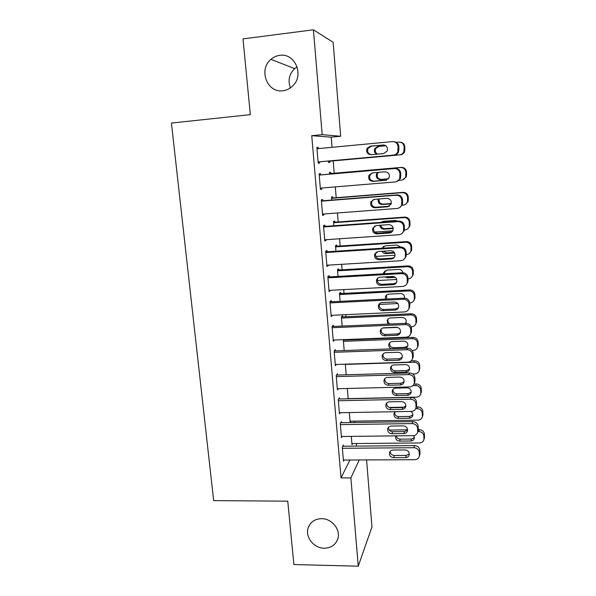 <?xml version="1.0" encoding="UTF-8"?>
<svg xmlns="http://www.w3.org/2000/svg" width="596" height="596" viewBox="0 0 596 596"><rect width="100%" height="100%" fill="white"/><g stroke="black" fill="none" stroke-linecap="round" stroke-linejoin="round"><path stroke-width="0.89" d="M321.557 518.654C331.726 518.445 340.778 529.516 337.865 538.613C335.719 544.804 331.175 548.007 324.224 548.216C313.839 548.327 304.861 536.854 308.214 527.728C310.441 521.917 314.889 518.9 321.557 518.654M279.74 55.346C294.715 52.724 304.37 74.656 293.105 85.548C290.252 88.521 286.862 90.249 282.929 90.741C267.254 93.311 258.128 69.605 270.927 59.347C273.512 57.112 276.447 55.778 279.74 55.346M290.431 87.873C287.719 80.52 289.142 74.105 294.685 68.629L297.136 66.894M356.542 446.099L356.334 443.528M354.613 422.512L354.501 421.134M347.848 339.921L347.811 339.467M345.948 316.759L345.777 314.666M344.034 293.388L343.728 289.611M342.104 269.794L341.657 264.319M340.152 245.992L339.564 238.765M338.185 221.958L337.448 212.966M336.196 197.708L335.317 186.906M334.192 173.227L333.186 160.898M332.069 147.316L331.242 137.169L340.666 136.253L322.183 134.666L313.414 29.8L333.142 42.294L340.666 136.253M366.592 459.926L371.964 526.953L358.248 566.2L350.873 477.918L359.239 459.963M358.248 566.2L293.888 564.546L287.756 501.169L213.666 500.633L171.424 123.044L250.335 114.648L242.997 38.882L313.414 29.8M350.776 421.193L350.135 422.333L349.33 412.544M341.523 422.713L341.426 421.528L340.279 423.451L341.486 437.673L342.156 436.481M345.322 364.178L346.202 374.787M337.492 375.04L337.388 373.834L336.204 375.435L337.433 389.933L338.29 388.704M342.603 316.916L342.506 315.753L341.404 316.878L342.171 326.072M333.387 326.452L333.283 325.222L332.054 326.489L333.306 341.27L334.445 339.988M338.729 269.995L338.632 268.811L337.492 269.63L338.059 276.41M329.201 276.916L329.096 275.665L327.822 276.581L329.104 291.653L330.333 290.327M334.781 222.204L334.684 221.004L333.507 221.496L333.864 225.765M324.932 226.405L324.82 225.132L323.509 225.683L324.813 241.06L326.109 240.397L326.049 239.689M330.765 173.525L330.661 172.296L329.446 172.453L329.588 174.114M320.574 174.896L320.469 173.592L319.106 173.771L320.439 189.454L321.78 189.163L321.684 188.038M331.242 137.169L311.745 135.694L341.031 477.91L349.912 460.008M316.886 147.57L318.257 147.443L316.871 147.421L318.212 163.259L319.583 163.162L319.471 161.859M318.257 147.443L318.353 148.613M327.398 147.711L328.62 147.599L327.405 147.756M329.744 161.211L329.849 162.44L328.627 162.529L328.508 161.039M322.764 200.778L322.652 199.489L321.319 199.854L322.637 215.38L323.956 214.903L323.881 213.986M332.784 197.976L332.68 196.762L331.488 197.082L331.734 200.07M327.077 251.788L326.966 250.521L325.677 251.259L326.966 266.479L328.247 265.637L328.202 265.131M336.762 246.215L336.666 245.016L335.511 245.671L335.973 251.214M331.301 301.807L331.197 300.563L329.953 301.65L331.212 316.58L332.441 315.277M340.674 293.56L340.577 292.39L339.459 293.359L340.122 301.36M335.451 350.865L335.347 349.643L334.14 351.074L335.384 365.72L336.36 364.469M343.803 339.623L343.333 340.182L344.197 350.545M344.473 339.601L344.51 340.048M339.519 398.992L339.415 397.8L338.252 399.558L339.467 413.915L340.219 412.708M347.334 388.48L348.191 398.798M343.512 446.21L343.408 445.041L342.283 447.112L343.475 461.207L344.086 460.03M352.564 443.558L351.99 444.676L351.305 436.376M341.031 477.91L350.873 477.918M311.745 135.694L322.183 134.666M320.425 189.275L321.78 189.163M322.6 215.007L323.956 214.903M324.76 240.486L326.109 240.397M326.906 265.719L328.247 265.637M329.022 290.706L330.355 290.632M331.123 315.448L332.449 315.388M316.983 148.739L392.377 141.617C395.625 141.639 397.525 143.278 398.076 146.534L397.808 151.846C396.891 153.768 395.394 154.856 393.33 155.124L318.108 161.941M318.108 161.978L393.33 155.124M383.027 144.947C386.692 145.357 388.07 147.398 387.147 151.079L383.645 153.567L371.04 154.722C367.278 154.237 365.951 152.129 367.054 148.382L370.399 146.132L384.048 144.977M371.353 154.692C368.06 153.82 366.972 151.727 368.075 148.397L371.405 146.162L383.936 144.992M393.695 141.662C396.675 141.915 398.404 143.547 398.873 146.564L398.612 151.831C397.696 153.738 396.213 154.826 394.165 155.087M328.53 161.322L400.393 154.811C402.33 154.565 403.73 153.537 404.595 151.742L404.848 146.772C404.416 143.941 402.792 142.399 399.99 142.153M396.28 142.347L398.769 142.116C401.831 142.139 403.626 143.681 404.14 146.75L403.887 151.749C403.015 153.559 401.6 154.595 399.655 154.848L328.523 161.285M385.865 145.744L378.9 146.393L375.748 148.501C374.765 150.944 375.376 152.814 377.581 154.118M385.731 145.648L378.006 146.37L374.839 148.493C373.834 151.004 374.489 152.911 376.791 154.193M319.218 175.075L394.276 168.564C397.502 168.608 399.394 170.24 399.938 173.466L399.752 178.524C398.866 180.528 397.353 181.661 395.215 181.929L320.328 188.15M396.66 181.601L400.534 178.316L400.721 173.287C400.177 170.091 398.307 168.467 395.096 168.422L319.21 175.015M384.964 171.79C388.532 172.177 389.918 174.159 389.136 177.727L385.575 180.32L373.029 181.37C369.378 180.916 368.023 178.874 368.976 175.239L372.396 172.87L384.964 171.79M386.7 180.066L374.005 181.139C370.377 180.692 369.036 178.666 369.982 175.053L372.56 172.855M321.43 201.15L396.154 195.227C399.365 195.294 401.242 196.926 401.786 200.122L401.667 204.964C400.81 207.028 399.283 208.198 397.085 208.458L322.525 214.091M399.611 207.587L402.427 204.555L402.553 199.749C402.009 196.576 400.147 194.959 396.958 194.892L321.408 200.889M386.878 198.356C390.358 198.729 391.758 200.651 391.088 204.123L387.489 206.805L374.996 207.751C371.442 207.326 370.071 205.337 370.898 201.806L374.37 199.34L386.878 198.356M389.426 206.156L375.957 207.326C372.418 206.901 371.062 204.927 371.889 201.418L373.729 199.444M329.551 173.689L400.527 167.513C403.574 167.558 405.362 169.1 405.869 172.14L405.69 176.908C404.848 178.8 403.418 179.865 401.399 180.119L399.171 180.305M329.543 173.63L401.257 167.394C404.289 167.431 406.055 168.966 406.569 171.983L406.383 176.721L402.74 179.821M378.542 172.341L377.514 173.652C376.612 177.064 377.879 178.979 381.306 179.396L388.48 178.793M377.767 172.408L376.62 173.823C375.711 177.25 376.985 179.18 380.442 179.605L388.354 178.942M331.592 198.312L402.27 192.672C405.302 192.731 407.075 194.266 407.589 197.283L407.463 201.85C406.651 203.802 405.213 204.905 403.134 205.158L402.129 205.233M389.337 206.209L375.063 207.296M331.57 198.073L402.985 192.366C406.003 192.434 407.761 193.961 408.267 196.948L408.141 201.485L405.496 204.346M379.108 198.967C378.661 202.111 379.995 203.825 383.109 204.123L391.281 203.497M378.333 199.027C377.663 202.312 378.974 204.137 382.26 204.51L391.192 203.817M323.621 226.964L398.009 221.63C401.212 221.719 403.082 223.344 403.619 226.51L403.544 231.159C402.725 233.274 401.183 234.466 398.933 234.727L324.701 239.778M402.255 233.222L404.289 230.555L404.364 225.936C403.827 222.8 401.972 221.183 398.798 221.094L323.576 226.502M388.778 224.655C392.175 225.02 393.591 226.897 393.01 230.272C392.339 231.904 391.125 232.82 389.382 233.021L376.948 233.87C373.476 233.453 372.098 231.524 372.813 228.082L376.329 225.541L388.778 224.655M391.945 231.896L377.886 233.252C374.43 232.842 373.066 230.928 373.781 227.508L375.033 225.854M325.781 252.525L399.849 247.757C403.038 247.869 404.893 249.493 405.429 252.63L405.392 257.107C404.602 259.267 403.06 260.474 400.765 260.728L326.861 265.213M404.624 258.627L406.122 256.31L406.159 251.87C405.63 248.755 403.783 247.146 400.616 247.035L325.729 251.87M390.656 250.692C393.986 251.058 395.401 252.883 394.902 256.176C394.254 257.845 393.04 258.776 391.259 258.969L378.877 259.729C375.48 259.32 374.094 257.442 374.72 254.082L378.259 251.482L390.656 250.692M394.269 257.375L392.086 258.172L379.794 258.925C376.419 258.522 375.04 256.652 375.666 253.322L376.471 252.026M333.611 222.71L403.991 217.585C407.016 217.667 408.782 219.201 409.288 222.181L409.206 226.577C408.431 228.581 406.979 229.706 404.848 229.952L404.446 229.981M392.786 230.786L374.675 232.045M333.574 222.293L404.691 217.108C407.694 217.19 409.445 218.717 409.951 221.682L409.869 226.04L407.969 228.551M382.237 221.608L381.522 222.338M380.762 225.228C381.261 227.441 382.639 228.573 384.897 228.626L393.181 228.045M397.815 221.168L395.267 220.453L383.489 221.302L381.082 222.368M379.861 225.295C380.173 227.784 381.574 229.073 384.07 229.169L393.248 228.529M335.608 246.878L405.697 242.259C408.707 242.363 410.465 243.891 410.972 246.856L410.927 251.08C410.175 253.129 408.714 254.269 406.547 254.514L406.345 254.529M395.103 255.23L375.741 256.436M335.563 246.29L406.383 241.618C409.37 241.715 411.121 243.235 411.62 246.178L411.575 250.38L410.182 252.548M383.563 246.342L382.595 248.197M383.191 251.169L386.67 252.89L394.306 252.406M400.698 247.035L397.01 245.045L385.284 245.813L381.939 248.241M381.999 251.244C382.796 252.838 384.085 253.62 385.85 253.605L394.694 253.047M327.927 277.84L401.667 273.631C404.84 273.765 406.695 275.382 407.224 278.488L407.217 282.809C406.457 285 404.907 286.222 402.576 286.467L328.992 290.401M406.785 283.852L407.932 281.826L407.94 277.542C407.411 274.458 405.571 272.849 402.419 272.722L327.86 276.991M392.518 276.47C395.789 276.827 397.204 278.615 396.772 281.834C396.146 283.532 394.925 284.478 393.114 284.665L380.784 285.335C377.454 284.933 376.069 283.093 376.612 279.815C377.268 278.228 378.453 277.341 380.181 277.17L392.518 276.47M396.422 282.646L393.926 283.681L381.686 284.344C378.378 283.942 377 282.117 377.544 278.868L378.028 277.93M337.597 270.822L407.388 266.71C410.383 266.829 412.134 268.356 412.633 271.284L412.626 275.374C411.903 277.445 410.435 278.608 408.23 278.846L408.029 278.853M396.787 279.479L377.328 280.56M337.53 270.07L408.059 265.898C411.039 266.017 412.775 267.53 413.266 270.442L413.259 274.503L412.201 276.395M384.994 270.837L384.36 273.758M387.109 276.775L393.889 276.618M402.874 272.715C402.337 270.569 400.952 269.466 398.731 269.407L387.057 270.092L383.682 272.603L383.459 273.81M384.882 276.902L387.623 277.81L395.372 277.378M330.057 302.902L403.47 299.244C406.628 299.393 408.469 301.01 408.998 304.087L409.02 308.266C408.29 310.486 406.733 311.715 404.371 311.954L331.108 315.344M339.556 294.543L409.065 290.923C412.052 291.064 413.788 292.584 414.287 295.489L414.302 299.445C413.602 301.546 412.134 302.716 409.899 302.947L409.698 302.954C409.169 299.9 407.344 298.298 404.207 298.149L329.968 301.867M394.366 301.993C397.569 302.351 398.992 304.102 398.62 307.245C398.016 308.974 396.794 309.92 394.947 310.106L382.677 310.68C379.414 310.278 378.013 308.482 378.497 305.279C379.123 303.662 380.315 302.768 382.073 302.597L394.366 301.993M398.448 307.722L395.744 308.937L383.556 309.51C380.315 309.115 378.929 307.327 379.406 304.154L379.667 303.543M408.998 304.087L409.698 302.954L409.869 305.487L408.796 308.907M397.837 303.535L379.324 304.437M339.482 293.627L409.72 289.947C412.685 290.081 414.414 291.593 414.905 294.484L414.92 298.41L414.078 300.086M386.513 295.065L386.715 299.028M404.55 298.142C404.662 295.333 403.291 293.798 400.445 293.545L388.823 294.141C387.154 294.305 386.029 295.154 385.426 296.689L385.433 299.088M332.158 327.718L405.258 324.604C408.402 324.775 410.234 326.385 410.756 329.432L410.8 333.484C410.093 335.727 408.543 336.964 406.144 337.187L333.201 340.04M410.711 333.79L411.478 332.143L411.434 328.12C410.92 325.096 409.094 323.501 405.973 323.33L332.054 326.511M396.184 327.264C399.342 327.621 400.758 329.342 400.445 332.419C399.864 334.162 398.635 335.123 396.765 335.295L384.554 335.779C381.343 335.384 379.943 333.618 380.36 330.482C380.971 328.843 382.17 327.942 383.951 327.778L396.184 327.264M400.393 332.598L397.547 333.946L385.411 334.438C382.222 334.043 380.837 332.292 381.254 329.178L381.373 328.865M341.501 318.048L410.726 314.911C413.698 315.068 415.427 316.588 415.919 319.471L415.956 323.3C415.285 325.423 413.818 326.601 411.545 326.824L411.173 326.839M397.495 327.413L382.692 328.031M341.411 316.968L411.367 313.779C414.317 313.928 416.038 315.44 416.53 318.301L416.559 322.108L415.859 323.635M405.086 323.367L406.1 322.533M388.085 319.031L387.959 319.374C387.504 321.43 388.227 322.98 390.127 324.008M405.705 323.345L406.159 322.324C406.465 319.404 405.124 317.78 402.144 317.452L390.566 317.966C388.875 318.13 387.743 318.987 387.162 320.544L387.892 324.105M334.244 352.303L407.023 349.71C410.152 349.904 411.978 351.513 412.499 354.531L412.559 358.464C411.873 360.722 410.324 361.958 407.902 362.174L335.28 364.499M412.551 358.487L413.222 356.952L413.162 353.048C412.648 350.046 410.83 348.451 407.724 348.265L334.289 350.902M397.994 352.281C401.101 352.646 402.516 354.337 402.248 357.354C401.682 359.105 400.46 360.066 398.568 360.237L386.402 360.632C383.243 360.237 381.85 358.501 382.215 355.432C382.803 353.771 384.003 352.862 385.813 352.705L397.994 352.281M402.263 357.28L399.327 358.717L387.251 359.12C384.115 358.717 382.729 357.004 383.094 353.957L383.109 353.897M343.43 341.337L412.365 338.677C415.33 338.848 417.051 340.368 417.543 343.221L417.595 346.947C416.947 349.085 415.472 350.262 413.184 350.478L412.253 350.508M343.408 340.092L412.998 337.381C415.933 337.552 417.647 339.057 418.131 341.895L418.183 345.598L417.58 347.014M389.695 342.745L389.665 342.849C389.315 345.732 390.626 347.364 393.598 347.729L405.034 347.312L407.843 345.904M405.802 348.332L407.835 345.926C408.096 343.065 406.755 341.471 403.82 341.135L392.287 341.575C390.581 341.724 389.441 342.596 388.883 344.168C388.458 346.336 389.285 347.893 391.363 348.854M336.308 376.642L408.774 374.579C411.888 374.787 413.706 376.389 414.22 379.384L414.295 383.206C413.639 385.47 412.082 386.707 409.646 386.916L337.336 388.726M414.451 382.788L414.943 381.522L414.868 377.722C414.354 374.75 412.551 373.163 409.459 372.954L336.472 375.07M399.782 377.059C402.844 377.424 404.259 379.086 404.028 382.043C403.485 383.817 402.263 384.778 400.348 384.934L388.242 385.247C385.128 384.845 383.735 383.139 384.055 380.136C384.621 378.46 385.828 377.544 387.653 377.395L399.782 377.059M404.088 381.753L401.093 383.243L389.069 383.556C386.066 383.198 384.666 381.567 384.867 378.654M345.345 364.417L413.997 362.219C416.947 362.413 418.66 363.925 419.144 366.756L419.212 370.377C418.586 372.53 417.118 373.707 414.809 373.916L412.745 373.975M411.128 360.885L414.607 360.774C417.535 360.96 419.241 362.465 419.726 365.274L419.323 370.079M391.326 366.205C391.095 368.991 392.414 370.548 395.29 370.891L406.673 370.556L409.541 369.095M405.481 364.603L394.001 364.961C392.265 365.11 391.132 365.981 390.589 367.576C390.283 370.421 391.602 372.031 394.545 372.403L406.01 372.068C407.82 371.911 408.983 370.995 409.497 369.319C409.72 366.51 408.379 364.938 405.481 364.603M338.349 400.758L410.51 399.193C413.609 399.424 415.412 401.026 415.933 403.991L416.015 407.709C415.375 409.988 413.825 411.225 411.367 411.419L339.37 412.723M416.291 406.897L416.559 402.158C416.053 399.216 414.257 397.629 411.18 397.405L338.61 399.007M401.555 401.592C404.572 401.965 405.988 403.604 405.794 406.502C405.265 408.282 404.043 409.243 402.114 409.392L390.06 409.616C386.998 409.214 385.597 407.537 385.88 404.587C386.432 402.896 387.631 401.987 389.479 401.846L401.555 401.592M405.869 406.018L402.844 407.537L390.872 407.768C388.018 407.44 386.61 405.906 386.64 403.142M412.901 385.619L415.613 385.552C418.541 385.754 420.255 387.266 420.739 390.075L420.813 393.606C420.21 395.766 418.742 396.943 416.41 397.13L348.176 398.642M414.041 384.003L416.209 383.951C419.122 384.152 420.821 385.649 421.305 388.443L421.037 392.935M392.973 389.426C392.898 392.071 394.232 393.546 396.966 393.852L408.305 393.591L411.21 392.093M407.128 387.854L395.699 388.138C393.949 388.279 392.809 389.151 392.28 390.752C392.012 393.546 393.33 395.133 396.236 395.506L407.657 395.245C409.474 395.103 410.637 394.18 411.136 392.496C411.329 389.739 409.988 388.197 407.128 387.854M340.376 424.635L412.223 423.577C415.308 423.823 417.111 425.417 417.617 428.353L417.714 431.988C417.096 434.268 415.546 435.497 413.073 435.676L341.381 436.495M418.072 430.819L418.236 426.363C417.729 423.443 415.941 421.864 412.879 421.618L340.711 422.72M403.306 425.887C406.286 426.267 407.701 427.883 407.537 430.729C407.031 432.517 405.802 433.471 403.865 433.612L391.863 433.754C388.838 433.344 387.445 431.698 387.683 428.807C388.22 427.101 389.419 426.185 391.289 426.058L403.306 425.887M407.619 430.074L404.58 431.593L392.652 431.742C389.94 431.444 388.525 429.992 388.413 427.377M415.688 408.692L417.207 408.662C420.128 408.886 421.834 410.391 422.311 413.177L422.4 416.619C421.812 418.787 420.344 419.957 418.005 420.143L350.046 421.208M389.233 407.463L404.446 407.172M416.276 406.941L417.796 406.912C420.694 407.135 422.385 408.625 422.862 411.396L422.698 415.628M394.619 412.41C394.679 414.92 396.02 416.321 398.62 416.597L409.921 416.41L412.834 414.913M395.394 411.709L393.963 413.721C393.733 416.462 395.044 418.027 397.912 418.399L409.281 418.221C411.121 418.079 412.283 417.163 412.767 415.472C413.021 413.766 412.387 412.417 410.845 411.426M342.38 448.289L413.922 447.723C416.999 447.991 418.787 449.578 419.293 452.491L419.398 456.029C418.794 458.317 417.252 459.538 414.764 459.702L343.378 460.038M419.8 454.554L419.897 450.33C419.39 447.44 417.61 445.868 414.563 445.599L342.774 446.218M405.042 449.95C407.992 450.338 409.4 451.924 409.266 454.733C408.767 456.514 407.545 457.475 405.6 457.601L393.643 457.661C390.656 457.251 389.27 455.62 389.479 452.781C389.993 451.075 391.192 450.159 393.077 450.04L405.042 449.95M409.333 453.921L406.293 455.418L394.425 455.486C391.825 455.217 390.417 453.839 390.186 451.351M417.841 431.578L418.794 431.564C421.7 431.802 423.398 433.307 423.875 436.063L423.965 439.431C423.398 441.599 421.938 442.768 419.577 442.94L351.893 443.566M389.218 430.059L407.612 429.82M418.377 429.679L419.368 429.664C422.259 429.902 423.935 431.392 424.412 434.141L424.322 438.142M396.303 435.87C396.802 437.896 398.121 438.984 400.266 439.14L411.523 439.028L414.443 437.538M395.833 435.877L395.625 436.473C395.431 439.17 396.742 440.712 399.573 441.092L410.897 440.98C412.745 440.846 413.907 439.937 414.376 438.239L413.87 435.609M398.873 146.564L398.076 146.534M399.059 149.246L398.262 149.238M370.399 146.132L371.405 146.162M399.655 154.848L400.393 154.811M404.312 149.298L405.019 149.305M404.14 146.75L404.848 146.772M378.9 146.393L378.006 146.37M395.096 168.422L394.276 168.564M400.721 173.287L399.938 173.466M400.907 175.947L400.125 176.14M385.575 180.32L386.461 180.096M373.029 181.37L374.005 181.139M396.958 194.892L396.154 195.227M402.553 199.749L401.786 200.122M402.732 202.379L401.972 202.774M387.489 206.805L388.354 206.38M374.996 207.751L375.957 207.326M400.527 167.513L401.257 167.394M406.047 174.665L406.733 174.486M405.869 172.14L406.569 171.983M381.306 179.396L380.442 179.605M402.27 192.672L402.985 192.366M407.761 199.779L408.431 199.429M407.589 197.283L408.267 196.948M383.109 204.123L382.26 204.51M398.798 221.094L398.009 221.63M404.364 225.936L403.619 226.51M404.542 228.544L403.805 229.132M389.382 233.021L390.231 232.403M376.948 233.87L377.886 233.252M400.616 247.035L399.849 247.757M406.159 251.87L405.429 252.63M406.338 254.447L405.608 255.222M391.259 258.969L392.086 258.172M378.877 259.729L379.794 258.925M403.991 217.585L404.691 217.108M409.452 224.662L410.115 224.141M409.288 222.181L409.951 221.682M384.897 228.626L384.07 229.169M405.697 242.259L406.383 241.618M411.136 249.307L411.784 248.614M410.972 246.856L411.62 246.178M386.67 252.89L385.85 253.605M402.419 272.722L401.667 273.631M407.94 277.542L407.224 278.488M408.111 280.09L407.403 281.059M393.114 284.665L393.926 283.681M380.784 285.335L381.686 284.344M407.388 266.71L408.059 265.898M412.805 273.72L413.43 272.856M412.633 271.284L413.266 270.442M388.428 276.931L387.623 277.81M404.207 298.149L403.47 299.244M409.869 305.487L409.176 306.635M394.947 310.106L395.744 308.937M382.677 310.68L383.556 309.51M409.065 290.923L409.72 289.947M414.451 297.896L415.069 296.875M414.287 295.489L414.905 294.484M405.973 323.33L405.258 324.604M411.434 328.12L410.756 329.432M411.613 330.624L410.935 331.957M396.765 335.295L397.547 333.946M384.554 335.779L385.411 334.438M410.726 314.911L411.367 313.779M416.082 321.855L416.686 320.67M415.919 319.471L416.53 318.301M407.724 348.265L407.023 349.71M413.162 353.048L412.499 354.531M413.333 355.521L412.67 357.026M398.568 360.237L399.327 358.717M386.402 360.632L387.251 359.12M412.365 338.677L412.998 337.381M417.707 345.583L418.295 344.242M417.543 343.221L418.131 341.895M405.034 347.312L404.498 348.377M393.598 347.729L393.002 348.794M409.459 372.954L408.774 374.579M414.868 377.722L414.22 379.384M415.04 380.173L414.391 381.85M400.348 384.934L401.093 383.243M388.242 385.247L389.069 383.556M413.997 362.219L414.607 360.774M419.308 369.095L419.882 367.605M419.144 366.756L419.726 365.274M406.673 370.556L406.01 372.068M395.29 370.891L394.545 372.403M411.18 397.405L410.51 399.193M416.559 402.158L415.933 403.991M416.731 404.595L416.097 406.435M402.114 409.392L402.844 407.537M390.06 409.616L390.872 407.768M415.613 385.552L416.209 383.951M420.895 392.392L421.461 390.745M420.739 390.075L421.305 388.443M408.305 393.591L407.657 395.245M396.966 393.852L396.236 395.506M412.879 421.618L412.223 423.577M418.236 426.363L417.617 428.353M418.407 428.77L417.789 430.781M403.865 433.612L404.58 431.593M391.863 433.754L392.652 431.742M417.207 408.662L417.796 406.912M422.467 415.472L423.018 413.676M422.311 413.177L422.862 411.396M409.921 416.41L409.281 418.221M398.62 416.597L397.912 418.399M414.563 445.599L413.922 447.723M419.897 450.33L419.293 452.491M420.061 452.714L419.457 454.89M405.6 457.601L406.293 455.418M393.643 457.661L394.425 455.486M418.794 431.564L419.368 429.664M424.032 438.343L424.568 436.399M423.875 436.063L424.412 434.141M411.523 439.028L410.897 440.98M400.266 439.14L399.573 441.092M270.927 59.347L294.685 68.629M308.214 527.728L310.121 524.033M398.612 151.831L397.808 151.846M367.054 148.382L368.075 148.397M403.887 151.749L404.595 151.742M375.748 148.501L374.839 148.493M400.534 178.316L399.752 178.524M368.976 175.239L369.982 175.053M402.427 204.555L401.667 204.964M370.898 201.806L371.889 201.418M405.69 176.908L406.383 176.721M377.514 173.652L376.62 173.823M407.463 201.85L408.141 201.485M404.289 230.555L403.544 231.159M372.813 228.082L373.781 227.508M406.122 256.31L405.392 257.107M374.72 254.082L375.666 253.322M409.206 226.577L409.869 226.04M410.927 251.08L411.575 250.38M382.774 247.593L381.969 248.241M407.932 281.826L407.217 282.809M376.612 279.815L377.544 278.868M412.626 275.374L413.259 274.503M384.517 271.754L383.682 272.603M409.713 307.104L409.02 308.266M378.497 305.279L379.406 304.154M414.302 299.445L414.92 298.41M386.245 295.683L385.426 296.689M411.478 332.143L410.8 333.484M380.36 330.482L381.254 329.178M415.956 323.3L416.559 322.108M387.959 319.374L387.162 320.544M413.222 356.952L412.559 358.464M382.215 355.432L383.094 353.957M417.595 346.947L418.183 345.598M389.665 342.849L388.883 344.168M414.943 381.522L414.295 383.206M384.055 380.136L384.755 378.788M419.212 370.377L419.785 368.879M391.252 366.287L390.589 367.576M416.641 405.861L416.015 407.709M385.88 404.587L386.409 403.44M420.813 393.606L421.379 391.945M392.786 389.665L392.28 390.752M418.325 429.969L417.714 431.988M387.683 428.807L388.093 427.824M422.4 416.619L422.951 414.816M394.351 412.79L393.963 413.721M419.994 453.854L419.398 456.029M389.479 452.781L389.791 451.947M423.965 439.431L424.501 437.479M395.856 435.87L395.625 436.473"/></g></svg>
